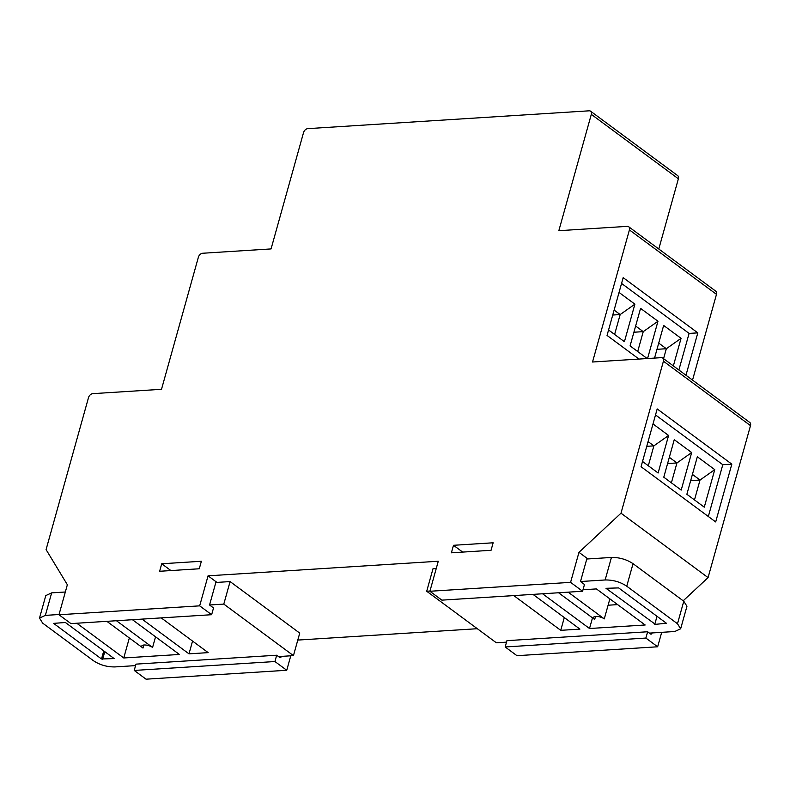 <?xml version="1.0" encoding="UTF-8"?>
<svg xmlns="http://www.w3.org/2000/svg" width="790" height="790" viewBox="0 0 790 790"><rect width="100%" height="100%" fill="white"/><g stroke="black" fill="none" stroke-linecap="round" stroke-linejoin="round"><path stroke-width="1.19" d="M132.453 619.716L179.389 654.456L123.754 657.971L76.808 623.241M59.043 614.511L45.366 615.38L39.5 618.096L42.67 623.142L93.408 660.687C99.846 664.963 107.045 667.037 115.014 666.918L135.574 665.615M278.515 656.579L293.446 655.631L223.797 604.093L209.557 604.992L213.527 607.954L211.641 614.709L70.942 623.606L58.974 614.758L67.357 584.738L46.077 549.593L88.51 397.607A4.187 2.814 -53.5 0 1 92.756 393.657L161.506 389.302L198.379 257.214A4.187 2.814 -53.5 0 1 202.625 253.254L271.059 248.919L303.538 132.592A4.187 2.814 -53.5 0 1 307.784 128.642L589.162 110.817A4.187 2.814 -53.5 0 1 590.604 111.212L677.682 175.637A4.187 2.814 126.5 0 1 678.383 178.797L658.781 249.008M114.155 658.583L101.505 658.979L53.582 623.369L65.402 622.5L114.155 658.583M161.229 617.899L208.175 652.629L188.988 653.844L142.042 619.113M106.867 621.335L142.99 648.067A6.281 2.291 15.6 0 1 141.746 646.072A6.281 2.291 15.6 0 1 146.111 645.084A6.281 2.291 15.6 0 1 152.579 647.454L116.466 620.733M188.988 653.844L192.553 641.075M215.838 582.477L230.088 581.578L299.736 633.116L293.446 655.631M39.5 618.096L45.79 595.581L51.656 592.865L65.333 591.996M155.551 636.819L152.579 647.454M142.99 648.067L143.839 645.015M123.754 657.971L129.343 637.965M230.088 581.578L223.797 604.093M583 589.765L596.411 588.915L645.163 624.989L589.518 628.514L542.572 593.774M589.518 628.514L592.49 617.869M429.957 591.048L426.709 591.256L496.357 642.793L506.518 642.152M649.459 633.116L674.788 631.506L680.654 628.791L677.484 623.745L626.746 586.2C620.318 581.924 613.109 579.85 605.14 579.969L580.502 581.529L584.472 584.491L582.586 591.246L441.887 600.143L429.898 591.266L438.272 561.246L208.056 575.831L199.672 605.851L58.974 614.758M655.394 624.347L605.999 588.303L618.649 587.908L666.405 623.251L655.394 624.347M532.983 594.376L579.919 629.117L560.732 630.331L513.796 595.591M558.56 592.757L594.682 619.488A6.281 2.291 15.6 0 1 593.438 617.504A6.281 2.291 15.6 0 1 597.803 616.516A6.281 2.291 15.6 0 1 604.281 618.886L568.158 592.154M564.307 617.563L560.732 630.331M586.782 559.014L611.43 557.454C619.39 557.335 626.588 559.409 633.037 563.675L683.775 601.23L686.945 606.276L680.654 628.791M426.709 591.256L432.999 568.741L436.238 568.533M608.093 605.219L617.622 604.617M594.682 619.488L595.542 616.447M609.87 598.879L604.281 618.886M654.752 624.386L657.013 616.299M587.888 558.945L578.971 552.338L620.999 513.184L663.432 361.208A4.187 2.814 -53.5 0 0 662.721 358.048A4.187 2.814 -53.5 0 0 661.279 357.653L592.53 362.008L629.413 229.92A4.187 2.814 -53.5 0 0 628.702 226.76A4.187 2.814 -53.5 0 0 627.26 226.365L558.836 230.7L591.315 114.372A4.187 2.814 -53.5 0 0 590.604 111.212M692.534 380.109L716.481 294.344A4.187 2.814 126.5 0 0 715.78 291.184L628.702 226.76M685.967 375.25L697.807 332.866L623.172 277.646L607.046 335.434L638.982 359.065M697.807 332.866L689.097 333.41L678.877 369.997M621.562 283.432L689.097 333.41M647.573 358.522L657.971 321.254L640.562 308.367L630.084 345.892L647.188 358.551M608.567 329.973L624.416 341.695L634.893 304.17L619.044 292.448M673.356 365.918L681.059 338.337L663.649 325.45L654.535 358.087M658.722 343.097L666.335 348.726L681.059 338.337M656.984 349.318L666.335 348.726L663.561 358.66M635.634 326.013L643.248 331.642L657.971 321.254M633.896 332.235L643.248 331.642L637.698 351.53M614.116 310.085L620.17 314.558L634.893 304.17M612.734 315.032L620.17 314.558L614.61 334.447M578.971 552.338L570.587 582.358L429.898 591.266M159.629 571.279L199.278 568.77L201.371 561.265L161.723 563.774L159.629 571.279M451.396 552.803L491.054 550.294L493.148 542.789L453.49 545.298L451.396 552.803M462.673 552.092L453.49 545.298M286.74 670.266L274.93 661.536L276.688 655.226L135.989 664.133L134.231 670.433L146.051 679.183L286.74 670.266L290.779 655.799M297.791 640.078L477.328 628.712M657.655 646.783L645.874 638.063L647.642 631.763L506.933 640.66L505.175 646.971L516.966 655.69L657.655 646.783L661.694 632.336M662.721 358.048L749.789 422.472A4.187 2.814 126.5 0 1 750.5 425.632L708.067 577.608L683.182 600.795M170.907 570.568L161.723 563.774M216.944 582.408L216.045 581.736L209.547 605.012M211.641 614.709L199.672 605.851M216.045 581.736L208.056 575.831M586.99 558.273L580.492 581.539M582.586 591.246L570.587 582.358M708.067 577.608L620.999 513.184M731.817 464.155L657.191 408.934L641.055 466.722L715.681 521.943L731.817 464.155L722.791 464.718L708.334 516.502M655.512 414.938L722.791 464.718M674.255 439.675L663.778 477.2L681.197 490.086L691.675 452.561L674.255 439.675M642.527 461.469L658.11 473.003L668.587 435.478L653.004 423.944M697.343 456.758L686.865 494.283L704.275 507.17L714.752 469.645L697.343 456.758M692.415 474.405L700.029 480.034L714.752 469.645M690.677 480.626L700.029 480.034L694.479 499.912M669.337 457.321L676.941 462.95L691.675 452.561M667.599 463.542L676.941 462.95L671.391 482.838M648.077 441.59L653.863 445.866L668.587 435.478M646.753 446.32L653.863 445.866L648.313 465.754M647.642 631.763L651.019 634.271L652.115 632.948M505.175 646.971L645.874 638.063M651.869 633.807L650.516 633.896M276.688 655.226L280.075 657.734L281.161 656.411M134.231 670.433L274.93 661.536M280.924 657.27L279.571 657.359M45.366 615.38L51.656 592.865M102.641 659.304L104.784 651.641M103.767 650.891L101.505 658.979M683.775 601.23L677.494 623.745M626.746 586.2L633.037 563.685M611.43 557.454L605.14 579.969M629.413 229.92L716.481 294.344M663.432 361.208L750.5 425.632M591.315 114.372L678.383 178.797"/></g></svg>

